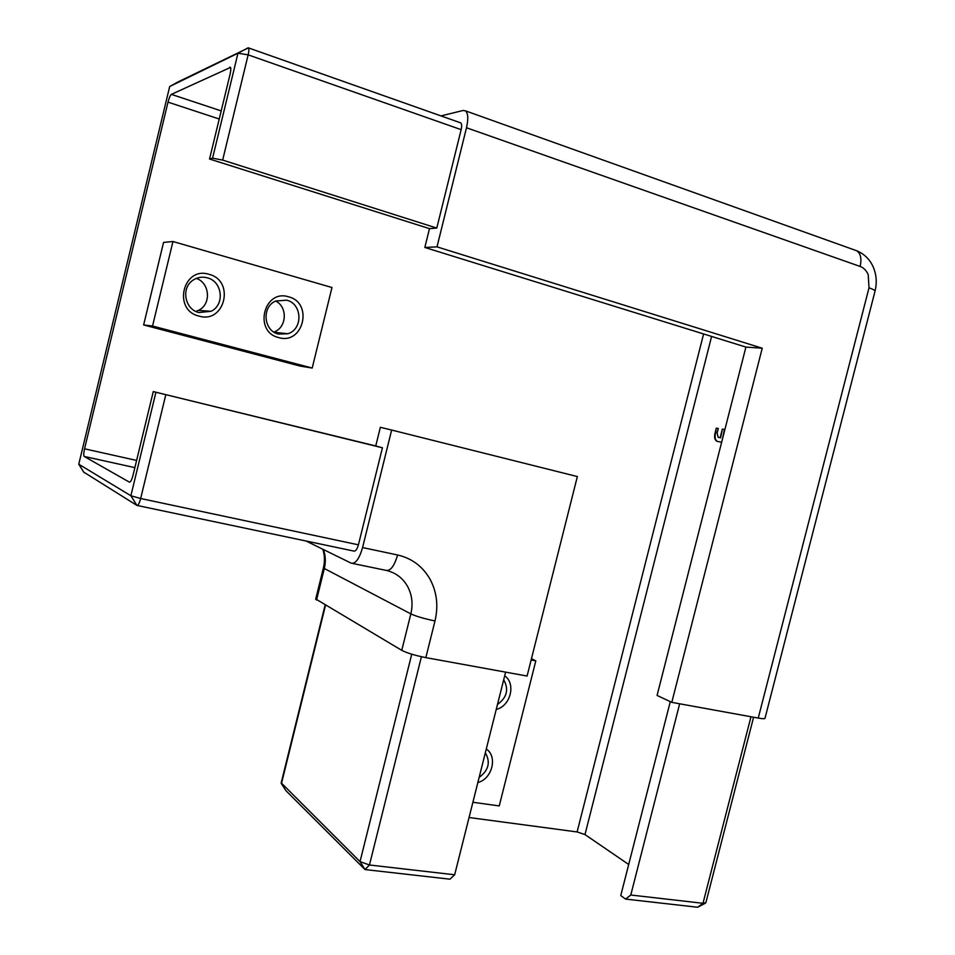 <?xml version="1.0" encoding="UTF-8"?>
<svg xmlns="http://www.w3.org/2000/svg" width="955" height="955" viewBox="0 0 955 955"><rect width="100%" height="100%" fill="white"/><g stroke="black" fill="none" stroke-linecap="round" stroke-linejoin="round"><path stroke-width="1.43" d="M486.286 749.03C497.853 756.539 492.219 778.946 477.858 782.527M479.147 777.394C488.662 770.327 490.727 762.126 485.331 752.803M504.694 675.818C516.213 683.661 510.543 706.127 496.242 709.434M497.495 704.456C506.986 697.532 509.051 689.307 503.691 679.781M275.732 301.04C288.004 307.188 286.739 327.792 273.882 332.042M288.625 296.826C313.682 302.914 303.308 345.233 278.657 337.581C253.278 331.839 263.795 288.72 288.625 296.826M278.442 334.071L287.885 333.737C303.177 329.236 302.353 303.786 286.727 300.18L275.852 300.98C261.491 306.579 263.449 330.836 278.442 334.071M196.36 278.394C210.064 283.038 211.413 304.55 198.425 310.387L195.894 311.425M209.061 274.336C235.324 280.746 224.783 324.079 198.938 316.081C172.342 310.041 183.026 265.848 209.061 274.336M198.879 312.536L210.995 311.306C225.046 304.991 222.503 281.367 207.295 277.821C202.4 276.532 197.804 277.213 193.507 279.863C180.77 287.276 184.458 309.36 198.879 312.536M472.892 802.272L499.238 805.925L535.815 660.86L531.469 658.687M535.815 660.86L531.135 659.989M628.7 864.478L584.985 834.575L577.107 831.948L469.06 817.516M721.646 442.249L716.811 441.258C714.519 439.801 714.006 436.757 715.283 432.114L716.286 428.15L718.303 428.473L717.145 432.985L718.076 437.235L720.154 437.688L722.338 429.105L724.379 429.428L722.696 438.106M219.232 119.017L168.008 102.137L84.541 448.814L136.613 460.441M152.537 326.037L312.201 368.057L300.121 366.075L143.632 324.951L163.556 242.415L172.962 241.52L152.537 326.037L143.632 324.951M460.203 122.694L460.764 122.897C461.814 123.887 461.934 126.132 461.146 129.653L436.793 228.078L429.487 228.651L424.832 247.464L437.008 246.868L466.494 127.755C468.475 118.969 468.153 113.335 465.527 110.864L463.175 110.47L440.983 115.913M306.089 541.031L351.189 563.163C355.511 564.023 359.307 558.83 362.578 547.561L391.657 430.048L380.365 427.291L375.745 445.949L382.43 447.788L358.412 544.827C357.122 549.304 355.606 551.393 353.887 551.083L137.269 505.493M362.578 547.561L397.602 554.986C411.76 558.281 422.528 566.267 429.893 578.933C436.853 591.837 438.548 605.84 434.991 620.953L425.846 657.625L527.088 676.045L577.357 476.557L391.657 430.048M424.832 247.464L745.915 347.083L762.233 348.217L437.008 246.868M762.233 348.217L671.795 702.355L758.246 718.076L869.014 287.813L868.214 274.646C866.436 270.54 863.75 267.806 860.133 266.457L466.494 127.755M425.846 657.625C415.127 655.488 407.093 653.065 401.769 650.343L315.735 598.988M869.014 287.813C873.467 289.389 875.437 290.618 874.947 291.502L765.027 718.172C765.11 718.912 762.854 718.888 758.246 718.076M745.915 347.083L657.076 695.431L671.795 702.355M84.195 456.442L134.87 467.628L84.195 456.442L129.391 482.156C130.549 482.275 131.766 479.959 133.043 475.196L153.278 391.586L375.745 445.949M230.525 67.411L171.375 94.366L221.202 110.899M178.107 81.891L248.419 47.881C249.088 48.789 249.004 51.104 248.145 54.853L222.658 160.094L212.571 158.184L209.551 159.019L230.083 74.215C230.931 70.443 231.038 68.115 230.382 67.232L229.797 67.16M209.551 159.019L429.487 228.651M625.597 899.085L630.789 895.014L702.987 903.299L697.628 907.25L625.597 899.085L620.762 895.575L670.279 701.639M281.2 782.849L360.035 861.613L369.454 864.991L454.664 874.78L505.613 672.129M630.789 895.014L679.662 703.787M454.664 874.78L449.96 879.185L365.025 869.563L285.915 790.656L281.236 783.375M153.278 391.586L382.43 447.788M165.764 394.869L140.66 498.51C139.37 503.309 138.129 505.613 136.923 505.422L83.777 472.128M222.658 160.094L436.793 228.078M212.571 158.184L237.974 53.229L169.692 86.511L78.764 464.226L130.871 495.74L155.892 392.362M84.159 456.406C83.503 455.451 83.634 452.921 84.541 448.814M168.008 102.137C169.131 97.864 170.253 95.273 171.375 94.366M172.962 241.52L331.97 287.515L312.201 368.057M750.976 716.751L702.987 903.299L705.864 902.714L753.591 717.229M717.718 441.568L717.312 441.401C715.009 439.945 714.507 436.889 715.784 432.257L715.283 432.114M715.784 432.257L716.286 428.15M716.787 428.294L718.279 428.532M719.282 437.593L720.154 437.688M720.655 437.82L722.338 429.105M722.84 429.249L724.367 429.487M711.606 336.435L584.985 834.575M397.602 554.986C394.331 566.124 390.44 571.245 385.927 570.338L352.538 563.438M401.769 650.343L410.841 613.886L324.318 568.5L316.535 600.038M577.107 831.948L703.596 333.952M323.482 549.555C325.595 555.679 325.87 561.994 324.318 568.5L323.423 567.831L315.663 599.286M434.991 620.953C424.283 618.733 416.237 616.369 410.841 613.886C413.193 603.858 412.035 594.583 407.379 586.06C402.724 578.121 396.003 572.976 387.217 570.636M421.418 656.73L369.454 864.991L365.025 869.563L360.035 861.613L411.736 654.199M325.488 605.327L281.45 783.613L285.915 790.656M860.133 266.457C861.828 258.745 860.694 253.517 856.719 250.759L854.725 250.043M323.482 567.592L323.423 567.831C324.963 561.397 324.748 555.189 322.79 549.221M136.923 505.422L130.871 495.74L140.66 498.51L358.412 544.827M461.146 129.653L248.145 54.853L237.974 53.229L247.942 47.893M169.692 86.511L178.167 81.855M83.897 472.391L78.764 464.226L84.052 472.57M287.885 333.737L274.3 332.304M210.995 311.306L198.425 310.387M875.043 291.12C877.024 283.002 876.523 275.207 873.538 267.734C870.172 259.724 864.562 254.066 856.719 250.759L465.527 110.864M248.419 47.881L460.764 122.897M281.14 783.1L325.106 605.1M697.628 907.25L705.184 903.287M237.974 53.229L248.193 47.762"/></g></svg>

